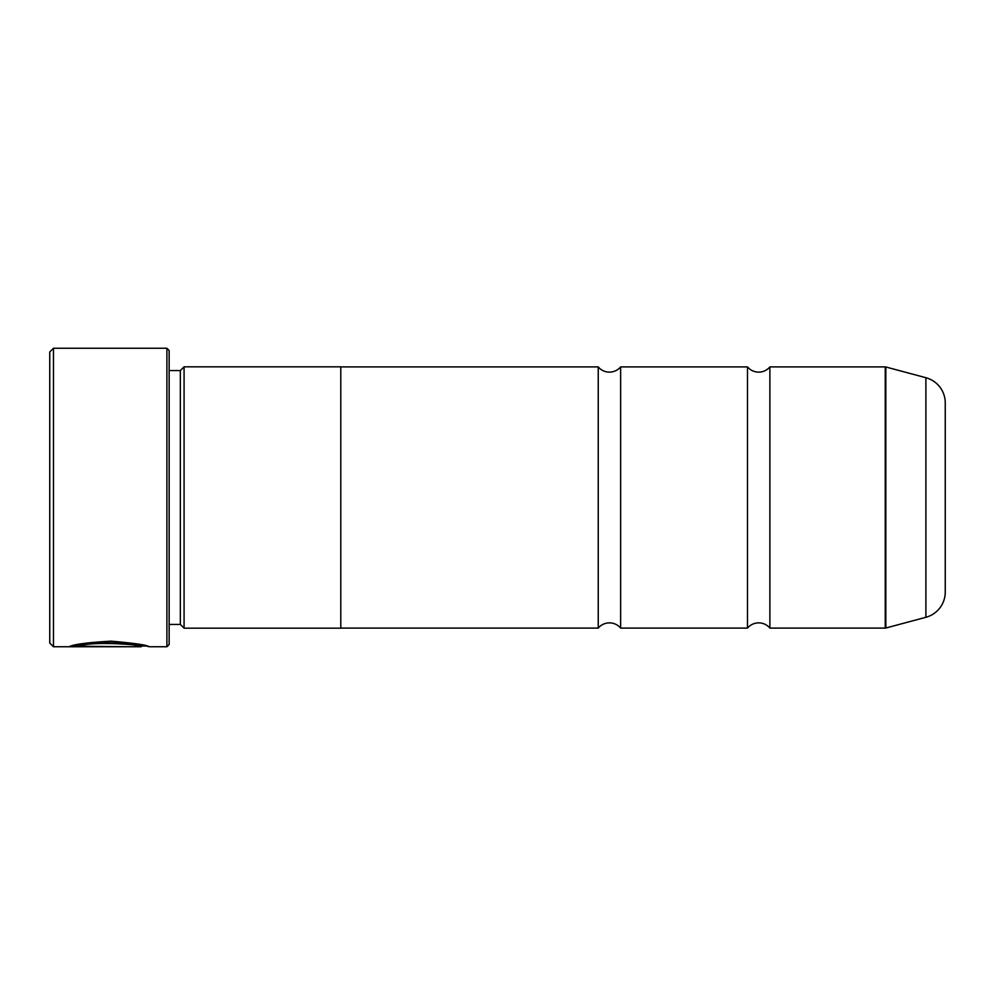 <?xml version="1.0" encoding="UTF-8"?>
<svg xmlns="http://www.w3.org/2000/svg" width="995" height="995" viewBox="0 0 995 995"><rect width="100%" height="100%" fill="white"/><g stroke="black" fill="none" stroke-linecap="round" stroke-linejoin="round"><path stroke-width="1.49" d="M769.881 628.094A14.602 14.602 0 0 0 747.494 628.094L747.494 366.906A14.602 14.602 0 0 0 769.881 366.906L885.251 366.906A2.239 2.239 0 0 1 885.836 366.981L885.836 628.019A2.239 2.239 0 0 1 885.251 628.094L769.881 628.094L769.881 366.906M747.494 628.094L620.631 628.094A14.602 14.602 0 0 0 598.244 628.094L598.244 366.906A14.602 14.602 0 0 0 620.631 366.906L747.494 366.906M146.514 646.004L141.19 646.004L141.19 646.75L53.481 646.75L49.75 643.019L49.75 351.981L53.481 348.25L53.481 646.75M166.911 646.75L166.911 348.25L169.15 350.489L169.15 644.511L166.911 646.75L149.213 646.75C147.098 645.046 134.412 643.18 111.141 641.153C87.635 642.496 73.68 644.337 69.264 646.688L125.171 646.688L79.413 646.228C90.271 640.892 143.18 644.648 141.19 646.75M166.911 348.25L53.481 348.25M180.344 370.563L180.344 624.437L184.075 628.168L184.075 366.832L180.344 370.563L169.15 370.563M169.15 624.437L180.344 624.437M885.836 628.019L925.897 617.286A26.119 26.119 0 0 0 945.25 592.05L945.25 402.95A26.119 26.119 0 0 0 925.897 377.714L885.836 366.981M184.075 628.168L340.787 628.168L340.787 366.832L184.075 366.832M620.631 628.094L620.631 366.906M598.244 366.906L340.787 366.906M598.244 628.094L340.787 628.094M146.153 646.004L149.213 646.75M79.413 645.942L72.013 645.942M141.19 646.004C143.168 643.902 90.309 640.146 79.413 645.481L79.413 646.228M885.251 628.094L885.251 366.906M925.897 617.286L925.897 377.714"/></g></svg>
